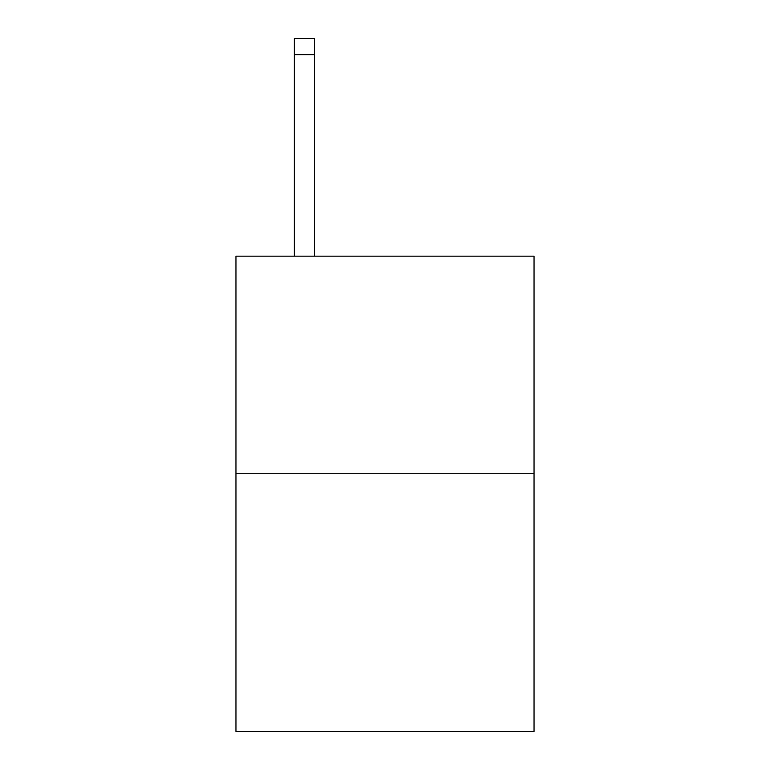 <?xml version="1.0" encoding="UTF-8"?>
<svg xmlns="http://www.w3.org/2000/svg" width="770" height="770" viewBox="0 0 770 770"><rect width="100%" height="100%" fill="white"/><g stroke="black" fill="none" stroke-linecap="round" stroke-linejoin="round"><path stroke-width="1.16" d="M534.043 473.704L534.043 256.179L235.957 256.179L235.957 731.5L534.043 731.5L534.043 473.704L235.957 473.704M314.507 256.179L314.507 54.612L294.371 54.612L294.371 38.5L314.507 38.5L314.507 54.612M294.371 256.179L294.371 54.612"/></g></svg>
